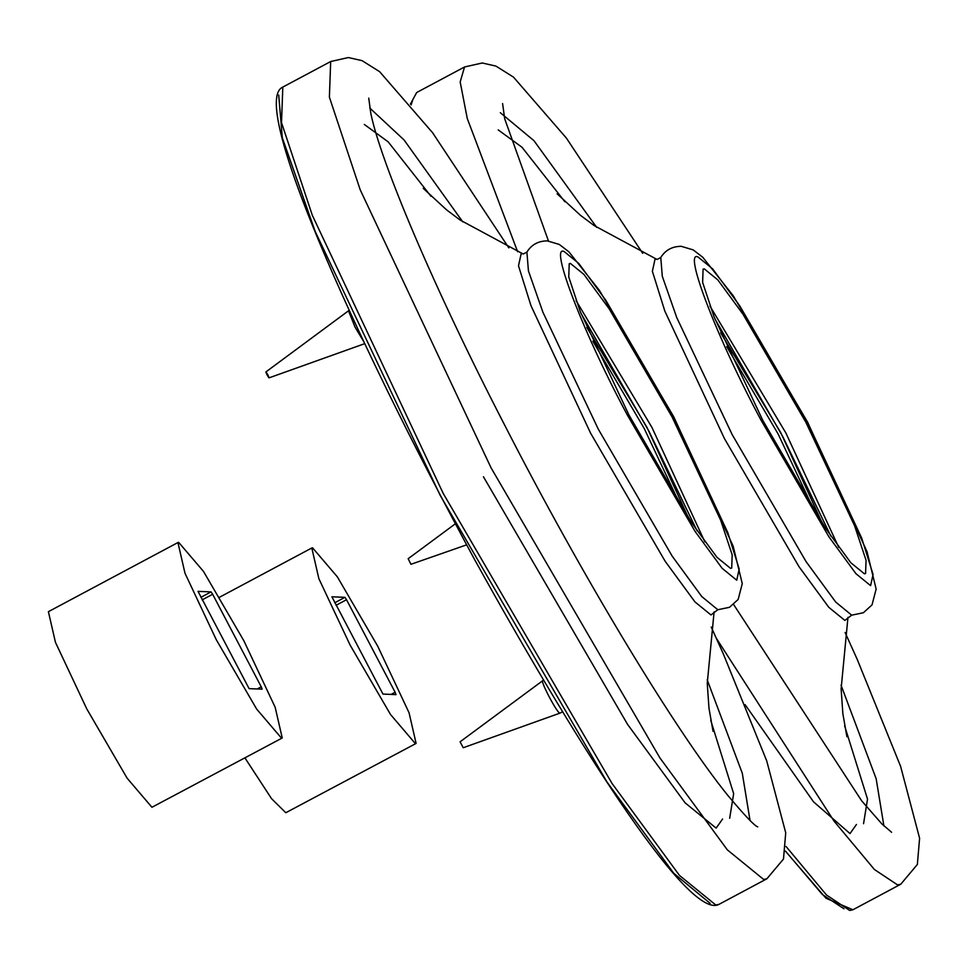<?xml version="1.0" encoding="UTF-8"?>
<svg xmlns="http://www.w3.org/2000/svg" width="968" height="968" viewBox="0 0 968 968"><rect width="100%" height="100%" fill="white"/><g stroke="black" fill="none" stroke-linecap="round" stroke-linejoin="round"><path stroke-width="1.45" d="M688.538 518.013L646.914 427.239L586.814 327.414M592.864 341.22L644.216 428.485L680.431 505.296M576.093 300.637L651.948 427.445L704.825 541.826M628.958 415.018L580.219 311.466L568.748 276.945L569.232 263.683L570.43 263.441L583.958 274.464L609.078 308.707L671.974 416.76L720.7 520.312L732.183 554.833L731.699 568.083L730.501 568.337L716.973 557.314L691.854 523.071L628.958 415.018M455.275 523.845L408.169 558.705L410.952 564.296L466.588 544.863M267.87 374.87C265.595 371.059 265.329 371.083 267.083 374.918C269.358 378.73 269.624 378.706 267.87 374.87M349.23 310.401L348.516 310.788L355.038 327.148L363.218 340.724M463.236 747.732L460.078 741.815L542.806 680.625C539.624 680.068 557.737 714.36 559.976 713.126L463.236 747.732M395.113 692.253L396.021 694.613L382.965 694.08L331.891 596.796L344.947 597.329L346.52 599.712L395.113 692.253L391.06 694.407M244.928 757.896L271.56 798.697L285.814 812.721L416.107 743.424L409.053 712.75L377.762 646.273L337.384 576.892L312.567 547.827L311.805 547.985L318.859 578.658L350.15 645.148L390.527 714.517L415.345 743.581L416.107 743.424M261.239 686.808L262.147 689.168L249.091 688.635L198.017 591.363L211.072 591.884L212.657 594.279L261.239 686.808L257.198 688.974M177.93 542.552L48.4 611.679L55.454 642.353L86.745 708.842L127.135 778.212L151.94 807.276L282.245 737.979L275.178 707.305L243.888 640.828L203.51 571.447L178.693 542.382L177.93 542.552L184.985 573.225L216.275 639.703L256.653 709.072L281.47 738.136L282.245 737.979M822.413 523.458L780.777 432.684L720.676 332.859M726.726 346.665L778.09 433.93L814.306 510.741M709.967 306.082L785.822 432.89L838.687 547.259M762.832 420.451L714.094 316.899L702.623 282.378L703.095 269.128L704.293 268.886L717.832 279.909L742.94 314.152L805.836 422.205L854.575 525.757L866.058 560.278L865.573 573.528L864.376 573.782L850.836 562.759L825.728 528.516L762.832 420.451M278.699 95.058L282.317 137.795L315.108 231.279L440.15 495.265L606.948 781.95L673.788 873.305L710.101 903.313M483.431 476.74L627.566 724.379L685.126 802.859L716.139 828.124L722.576 819.025M598.309 429.187L542.903 312.192L528.419 270.846L526.907 252.055L523.385 253.955L521.22 253.495L518.497 265.801L530.984 305.694L590.613 433.192L665.173 561.295L694.939 601.89L710.984 614.958L717.808 609.731L701.812 596.591L672.24 556.225L598.309 429.187M580.945 313.269L648.947 431.244L697.033 530.754M282.813 87.084C249.321 101.398 349.944 329.326 474.695 559.746C586.693 761.622 690.523 920.278 719.018 904.342L715.8 905.007L679.463 875.411L612.042 783.463L443.187 493.365L312.337 215.344L281.519 122.658L282.813 87.084L330.681 61.529L348.359 57.548L362.056 60.645L379.637 71.68L432.551 132.677L508.829 247.868M719.018 904.342L766.886 878.787L763.667 879.464L727.331 849.856L659.91 757.92L491.054 467.81L360.205 189.788L329.386 97.115L330.681 61.529M627.288 414.945C583.571 333.609 548.88 243.767 564.199 251.571L578.791 263.453L605.859 300.37L673.643 416.833L727.851 532.739L739.201 569.015L736.733 580.207L722.14 568.313L695.072 531.408L627.288 414.945M364.331 124.461L388.168 141.848L431.014 196.31M710.754 720.41L733.659 793.675L729.666 818.275M369.752 108.005L404.067 139.973L462.789 221.89M707.185 679.79L742.299 773.275L750.031 820.465M346.52 599.712L336.041 605.315M344.947 597.329L334.71 602.798M212.657 594.279L202.167 599.87M211.072 591.884L200.836 597.353M785.471 851.09L822.364 894.505L843.963 908.758M412.562 100.503L411.122 104.895M745.082 704.644L813.543 801.855L850.013 833.569L856.45 824.47M732.183 434.62L676.765 317.625L662.293 276.279L660.769 257.488L657.26 259.4L655.082 258.94L652.371 271.246L664.859 311.139L724.475 438.637L799.048 566.74L828.814 607.335L844.858 620.403L851.683 615.176L835.686 602.035L806.102 561.658L732.183 434.62M714.82 318.714L782.822 436.677L830.895 536.199M785.459 851.187L825.982 898.244L852.893 909.775L849.674 910.452L826.466 894.964L786.016 846.443M852.893 909.775L900.76 884.232L897.542 884.897L874.394 869.482L834.077 821.166L716.296 638.215M517.638 251.728L467.254 118.435L460.187 81.941L464.543 66.974L482.233 62.993L495.931 66.09L513.5 77.125L566.425 138.121L642.704 253.313M761.163 420.39C717.445 339.054 682.742 249.199 698.073 257.016L712.654 268.898L739.721 305.815L807.518 422.278L861.726 538.184L873.075 574.447L870.607 585.64L856.014 573.758L828.947 536.853L761.163 420.39M498.205 129.906L522.03 147.281L564.889 201.755M844.628 725.855L867.534 799.12L863.541 823.72M500.335 112.712L533.973 140.699L596.663 227.335M841.059 685.223L876.161 778.72L883.893 825.898M714.094 611.897L707.245 683.384L708.987 708.274L713.041 731.312M523.035 253.931L460.042 219.99L446.599 209.887L423.246 188.349M526.907 252.055C531.529 244.65 538.341 240.935 547.356 240.887L559.298 244.444L568.894 251.813L599.41 290.388L673.74 416.772L733.2 546.267L742.262 583.644L738.16 599.458L729.509 607.299L717.808 609.731M766.886 878.787L783.487 859.027L785.726 832.795L766.704 760.824L723.265 653.751L711.226 627.07M757.726 826.841C754.786 826.127 744.815 815.637 727.803 795.381C675.579 731.046 581.405 575.173 504.013 423.839C434.414 289.154 380.557 161.874 370.792 113.256L368.735 98.119M348.516 310.788L265.885 371.942M364.609 343.688L269.056 377.859M562.432 711.831L560.048 713.101M543.411 680.286L542.733 680.649M219.579 597.208L311.805 547.985M847.968 617.342L841.119 688.829L842.862 713.706L846.915 736.757M656.897 259.376L593.916 225.423L580.473 215.332L557.108 193.794M410.432 104.06L416.688 92.517L464.543 66.974M660.769 257.488C665.403 250.095 672.215 246.368 681.23 246.32L693.173 249.889L702.768 257.258L733.284 295.833L807.615 422.205L867.062 551.712L876.137 589.076L872.023 604.903L863.383 612.744L851.683 615.176M900.76 884.232L917.361 864.472L919.6 838.24L900.579 766.269L857.14 659.196L845.1 632.515M891.601 832.286L881.824 823.865L861.665 800.826L733.647 604.564M548.445 240.947L504.667 118.701L502.598 103.564"/></g></svg>
